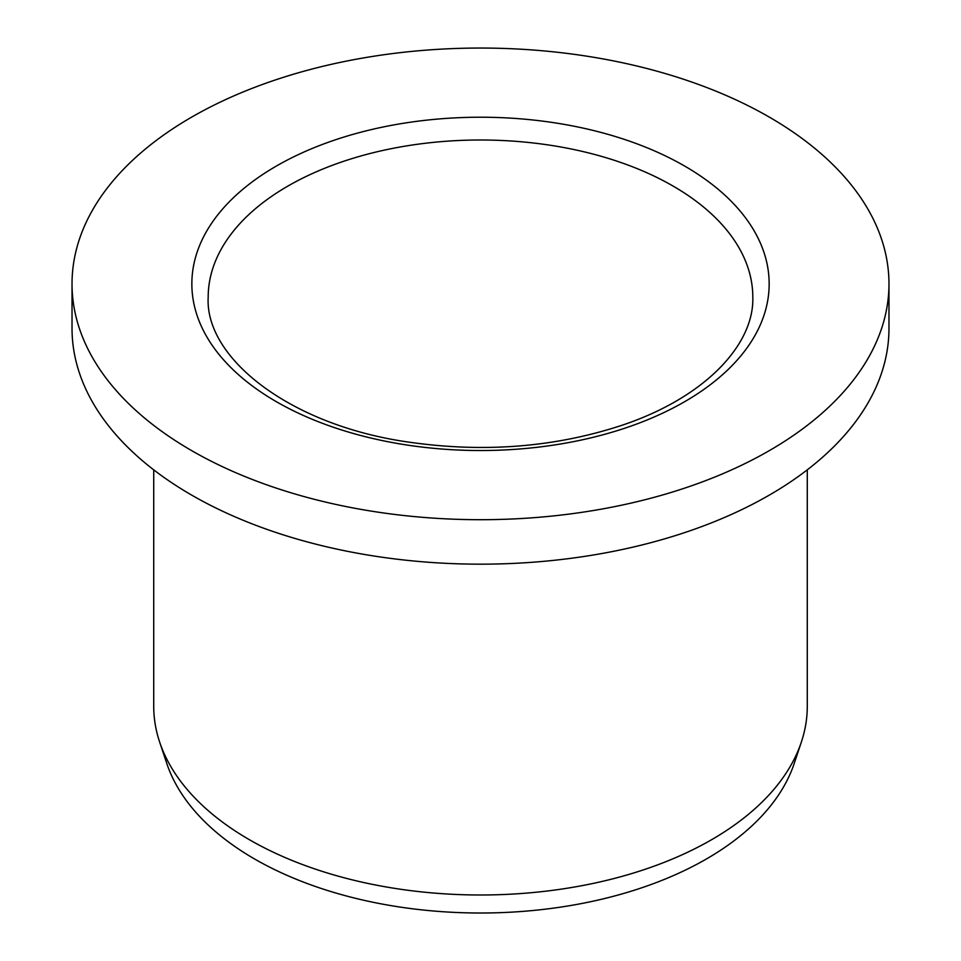 <?xml version="1.0" encoding="UTF-8"?>
<svg xmlns="http://www.w3.org/2000/svg" width="961" height="961" viewBox="0 0 961 961"><rect width="100%" height="100%" fill="white"/><g stroke="black" fill="none" stroke-linecap="round" stroke-linejoin="round"><path stroke-width="1.44" d="M191.671 450.637A408.473 235.829 180 0 1 72.027 283.879A408.473 235.829 180 0 1 480.5 48.05A408.473 235.829 180 0 1 888.973 283.879A408.473 235.829 180 0 1 636.819 501.75A408.473 235.829 180 0 1 191.671 450.637M807.276 469.845L807.276 706.335A326.776 188.668 180 0 1 801.354 742.072A326.776 188.668 180 0 1 711.56 839.734A326.776 188.668 180 0 1 249.44 839.734A326.776 188.668 180 0 1 159.646 742.072A326.776 188.668 180 0 1 153.724 706.335L153.724 469.845M888.973 283.879L888.973 328.35A408.473 235.829 180 0 1 636.819 546.22A408.473 235.829 180 0 1 191.671 495.107A408.473 235.829 180 0 1 72.027 328.35L72.027 283.879M801.354 742.072L794.194 763.514A319.484 184.452 180 0 1 574.113 904.914A319.484 184.452 180 0 1 254.593 858.99A319.484 184.452 180 0 1 166.806 763.514L159.646 742.072M276.396 166.037A288.648 166.649 0 0 0 405.794 444.847A288.648 166.649 0 0 0 759.322 240.743A288.648 166.649 0 0 0 276.396 166.037M752.811 297.213A272.311 157.22 0 0 0 584.708 151.97A272.311 157.22 0 0 0 287.94 186.05A272.311 157.22 0 0 0 208.189 297.213C204.705 357.985 290.09 425.651 409.578 442.24C484.224 452.847 554.809 447.261 621.347 425.483C704.521 397.926 754.301 344.915 752.811 297.213"/></g></svg>
